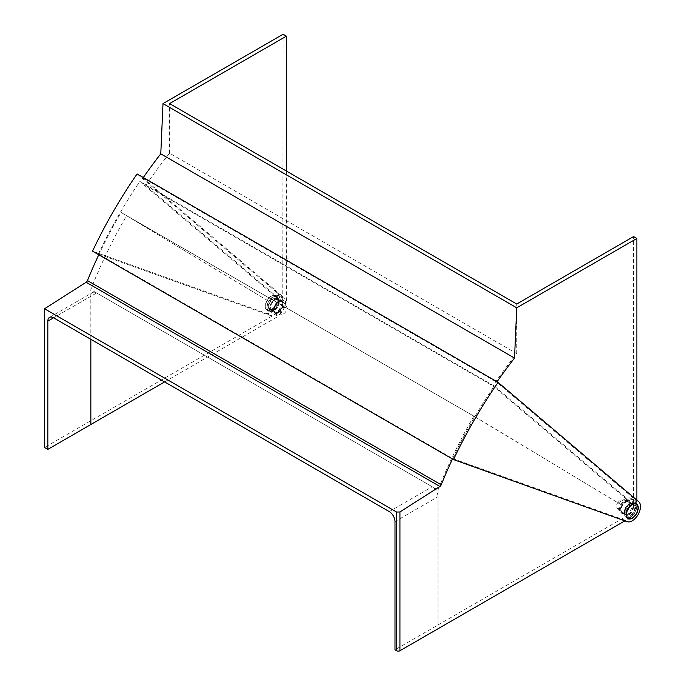 <?xml version="1.0" encoding="UTF-8"?>
<svg xmlns="http://www.w3.org/2000/svg" width="685" height="685" viewBox="0 0 685 685"><rect width="100%" height="100%" fill="white"/><g stroke="black" fill="none" stroke-linecap="round" stroke-linejoin="round"><path stroke-width="0.51" stroke-dasharray="3.42 2.57" d="M635.586 503.612A8.494 4.906 120 0 0 634.849 502.995A8.494 4.906 120 0 0 630.602 503.415A8.494 4.906 120 0 0 625.054 510.899A8.494 4.906 120 0 0 626.355 517.706A8.494 4.906 120 0 0 627.254 518.04M627.734 518.1A8.494 4.906 120 0 0 630.602 517.286A8.494 4.906 120 0 0 635.877 503.997M277.271 299.422A8.494 4.906 -60 0 1 273.563 307.967A8.494 4.906 -60 0 1 267.013 310.245A8.494 4.906 -60 0 1 265.258 306.358A8.494 4.906 -60 0 1 268.965 297.812A8.494 4.906 -60 0 1 275.507 295.535A8.494 4.906 -60 0 1 277.271 299.422M278.915 300.373A8.494 4.906 -60 0 1 275.207 308.918A8.494 4.906 -60 0 1 268.666 311.195A8.494 4.906 -60 0 1 266.902 307.308A8.494 4.906 -60 0 1 270.609 298.763A8.494 4.906 -60 0 1 277.151 296.485A8.494 4.906 -60 0 1 278.915 300.373M268.306 306.503A6.516 3.759 120 0 0 269.65 309.483A6.516 3.759 120 0 0 274.668 307.736A6.516 3.759 120 0 0 277.519 301.177A6.516 3.759 120 0 0 276.166 298.198A6.516 3.759 120 0 0 271.149 299.944A6.516 3.759 120 0 0 268.306 306.503M279.163 302.128A6.516 3.759 -60 0 1 276.32 308.687A6.516 3.759 -60 0 1 271.294 310.433A6.516 3.759 -60 0 1 269.95 307.454A6.516 3.759 -60 0 1 272.793 300.895A6.516 3.759 -60 0 1 277.81 299.148A6.516 3.759 -60 0 1 279.163 302.128M633.565 506.746A6.516 3.759 -60 0 1 630.722 513.296A6.516 3.759 -60 0 1 625.696 515.043A6.516 3.759 -60 0 1 624.352 512.063A6.516 3.759 -60 0 1 627.195 505.504A6.516 3.759 -60 0 1 632.212 503.758A6.516 3.759 -60 0 1 633.565 506.746M635.209 507.696A6.516 3.759 -60 0 1 632.366 514.247A6.516 3.759 -60 0 1 627.34 515.993A6.516 3.759 -60 0 1 625.996 513.014A6.516 3.759 -60 0 1 628.839 506.455A6.516 3.759 -60 0 1 633.856 504.708A6.516 3.759 -60 0 1 635.209 507.696M452.768 458.599L623.778 519.769A11.636 6.713 120 0 0 632.495 515.933A11.636 6.713 120 0 0 637.178 504.657L633.565 502.559L631.69 503.646L635.303 505.735L494.253 386.032A311.41 179.795 120 0 0 452.768 458.599L98.366 253.989L269.376 315.16A11.636 6.713 120 0 0 278.093 311.315A11.636 6.713 120 0 0 282.777 300.039L283.111 34.25M137.103 173.947L277.656 293.223A11.636 6.713 -60 0 1 277.082 306.246A11.636 6.713 -60 0 1 266.088 313.259L92.518 251.172M636.853 500.118L636.853 504.46A11.636 6.713 120 0 0 635.021 499.545L496.745 382.204L487.703 376.981L143.002 177.972L281.278 295.312A11.636 6.713 -60 0 1 283.111 300.227L286.399 302.128L286.399 171.036M631.69 503.646L492.909 385.878A306.289 176.841 120 0 1 516.747 353.623L169.58 153.192A306.289 176.841 120 0 0 145.742 185.447L284.523 303.215L286.399 302.128M169.58 153.192L169.58 103.598M633.565 502.559L633.565 236.582M516.747 353.623L516.747 304.029M284.523 303.215L280.901 301.126L139.851 181.422A311.41 179.795 120 0 0 98.366 253.989M145.742 185.447L492.909 385.878M494.253 386.032L139.851 181.422M497.053 381.768A310.947 179.521 120 0 0 496.745 382.204M143.311 177.535A310.947 179.521 120 0 0 143.002 177.972M280.901 301.126L282.777 300.039M635.303 505.735L637.178 504.657M628.624 514.152A6.054 3.494 120 0 0 632.58 508.818A6.054 3.494 120 0 0 631.656 503.972A6.054 3.494 120 0 0 628.624 504.271A6.054 3.494 120 0 0 624.677 509.606A6.054 3.494 120 0 0 625.602 514.452A6.054 3.494 120 0 0 628.624 514.152M625.371 502.388A6.054 3.494 -60 0 1 628.393 502.088A6.054 3.494 -60 0 1 629.318 506.943A6.054 3.494 -60 0 1 625.371 512.269A6.054 3.494 -60 0 1 622.348 512.568A6.054 3.494 -60 0 1 621.415 507.722A6.054 3.494 -60 0 1 625.371 502.388M278.144 301.922A6.054 3.494 -60 0 1 281.167 301.623A6.054 3.494 -60 0 1 282.092 306.469A6.054 3.494 -60 0 1 278.144 311.803A6.054 3.494 -60 0 1 275.113 312.103A6.054 3.494 -60 0 1 274.188 307.248A6.054 3.494 -60 0 1 278.144 301.922M274.882 309.92A6.054 3.494 120 0 0 278.838 304.585A6.054 3.494 120 0 0 277.904 299.739A6.054 3.494 120 0 0 274.882 300.039A6.054 3.494 120 0 0 270.935 305.373A6.054 3.494 120 0 0 271.859 310.219A6.054 3.494 120 0 0 274.882 309.92M98.768 254.777A310.862 179.479 -60 0 1 121.091 212.427L267.63 300.621L274.882 296.434A10.472 6.045 -60 0 1 280.122 295.911A10.472 6.045 -60 0 1 281.723 304.303A10.472 6.045 -60 0 1 274.882 313.533L274.882 314.483L44.542 447.468M452.511 459.01A310.862 179.479 -60 0 1 474.833 416.66L621.372 504.845L628.624 500.666A10.472 6.045 -60 0 1 633.865 500.144A10.472 6.045 -60 0 1 635.466 508.535A10.472 6.045 -60 0 1 628.624 517.766L628.624 518.708L624.866 520.883M394.988 521.559L438.006 496.719L438.006 624.96L394.988 649.8M438.006 624.96L625.371 516.832L628.624 518.708M90.848 339.315L90.848 296.288L53.584 317.806L96.602 292.966L432.252 486.752L389.234 511.584M621.372 504.845L473.874 416.163L126.648 215.689A306.212 176.79 120 0 0 90.814 289.627L90.848 424.494M164.614 381.905L278.144 316.359L274.882 314.483M267.63 300.621L126.648 215.689M474.833 416.66L121.091 212.427M438.006 496.719A8.143 4.701 -120 0 0 432.398 486.838L96.457 292.88A8.143 4.701 -120 0 0 92.535 292.563A8.143 4.701 -120 0 0 90.848 296.288M473.874 416.163A306.212 176.79 120 0 0 438.04 490.092L432.252 486.752M96.602 292.966L90.814 289.627M270.892 302.496L278.144 298.309A10.472 6.045 -60 0 1 283.376 297.795A10.472 6.045 -60 0 1 284.977 306.186A10.472 6.045 -60 0 1 278.144 315.408L278.144 316.359M618.118 502.97L625.371 498.783A10.472 6.045 -60 0 1 630.602 498.26A10.472 6.045 -60 0 1 632.212 506.652A10.472 6.045 -60 0 1 625.371 515.882L625.371 516.832M438.04 490.092L438.04 624.985M625.371 515.882L628.624 517.766M274.882 313.533L278.144 315.408M283.607 313.816A4.649 2.689 120 0 0 286.458 306.478A4.649 2.689 120 0 0 283.607 306.212A4.649 2.689 120 0 0 280.422 310.87A4.649 2.689 120 0 0 281.963 314.252A4.649 2.689 120 0 0 283.607 313.816M279.163 313.148A6.978 4.033 120 0 0 283.444 302.145A6.978 4.033 120 0 0 282.648 301.409A6.978 4.033 120 0 0 279.163 301.751A6.978 4.033 120 0 0 274.599 307.899A6.978 4.033 120 0 0 275.67 313.499A6.978 4.033 120 0 0 276.706 313.816A6.978 4.033 120 0 0 279.163 313.148M278.341 312.677A6.978 4.033 120 0 0 282.896 306.52A6.978 4.033 120 0 0 281.826 300.929A6.978 4.033 120 0 0 278.341 301.272A6.978 4.033 120 0 0 273.777 307.428A6.978 4.033 120 0 0 274.848 313.019A6.978 4.033 120 0 0 278.341 312.677M274.719 309.637A5.814 3.356 120 0 0 278.521 304.508A5.814 3.356 120 0 0 277.63 299.85A5.814 3.356 120 0 0 277.434 299.747A5.814 3.356 120 0 0 274.719 300.133A5.814 3.356 120 0 0 270.969 305.09A5.814 3.356 120 0 0 271.628 309.808A5.814 3.356 120 0 0 271.808 309.92A5.814 3.356 120 0 0 274.719 309.637M278.341 312.103A6.285 3.631 120 0 0 282.494 306.383A6.285 3.631 120 0 0 281.27 301.426A6.285 3.631 120 0 0 278.341 301.845A6.285 3.631 120 0 0 274.291 307.197A6.285 3.631 120 0 0 275.002 312.291A6.285 3.631 120 0 0 278.341 312.103M272.913 308.592A5.814 3.356 120 0 0 276.706 303.464A5.814 3.356 120 0 0 275.815 298.806A5.814 3.356 120 0 0 272.913 299.088A5.814 3.356 120 0 0 269.111 304.217A5.814 3.356 120 0 0 270.001 308.875A5.814 3.356 120 0 0 272.913 308.592M272.913 297.187A8.143 4.701 -60 0 1 276.98 296.785A8.143 4.701 -60 0 1 278.23 303.309A8.143 4.701 -60 0 1 272.913 310.493A8.143 4.701 -60 0 1 268.837 310.896A8.143 4.701 -60 0 1 267.587 304.371A8.143 4.701 -60 0 1 272.913 297.187M271.26 296.237A8.143 4.701 -60 0 1 275.336 295.834A8.143 4.701 -60 0 1 276.586 302.368A8.143 4.701 -60 0 1 271.26 309.543A8.143 4.701 -60 0 1 267.193 309.945A8.143 4.701 -60 0 1 265.943 303.421A8.143 4.701 -60 0 1 271.26 296.237M619.908 500.375A4.649 2.689 -60 0 1 621.543 499.939A4.649 2.689 -60 0 1 623.085 503.321A4.649 2.689 -60 0 1 619.908 507.979A4.649 2.689 -60 0 1 617.048 507.713A4.649 2.689 -60 0 1 619.908 500.375M624.352 501.043A6.978 4.033 -60 0 1 626.801 500.384A6.978 4.033 -60 0 1 627.837 500.701A6.978 4.033 -60 0 1 628.907 506.292A6.978 4.033 -60 0 1 624.352 512.44A6.978 4.033 -60 0 1 620.858 512.791A6.978 4.033 -60 0 1 620.071 512.046A6.978 4.033 -60 0 1 624.352 501.043M625.174 501.514A6.978 4.033 -60 0 1 628.659 501.172A6.978 4.033 -60 0 1 629.729 506.763A6.978 4.033 -60 0 1 625.174 512.919A6.978 4.033 -60 0 1 621.68 513.262A6.978 4.033 -60 0 1 620.61 507.671A6.978 4.033 -60 0 1 625.174 501.514M628.787 504.554A5.814 3.356 -60 0 1 631.698 504.271A5.814 3.356 -60 0 1 631.878 504.391A5.814 3.356 -60 0 1 632.538 509.101A5.814 3.356 -60 0 1 628.787 514.058A5.814 3.356 -60 0 1 626.073 514.444A5.814 3.356 -60 0 1 625.885 514.341A5.814 3.356 -60 0 1 624.994 509.683A5.814 3.356 -60 0 1 628.787 504.554M625.174 502.088A6.285 3.631 -60 0 1 628.505 501.908A6.285 3.631 -60 0 1 629.215 506.994A6.285 3.631 -60 0 1 625.174 512.346A6.285 3.631 -60 0 1 622.237 512.765A6.285 3.631 -60 0 1 621.012 507.808A6.285 3.631 -60 0 1 625.174 502.088M630.602 505.599A5.814 3.356 -60 0 1 633.514 505.316A5.814 3.356 -60 0 1 634.404 509.974A5.814 3.356 -60 0 1 630.602 515.103A5.814 3.356 -60 0 1 627.691 515.394A5.814 3.356 -60 0 1 626.801 510.727A5.814 3.356 -60 0 1 630.602 505.599M630.602 517.004A8.143 4.701 120 0 0 635.92 509.828A8.143 4.701 120 0 0 634.67 503.295A8.143 4.701 120 0 0 630.602 503.706A8.143 4.701 120 0 0 625.285 510.882A8.143 4.701 120 0 0 626.527 517.406A8.143 4.701 120 0 0 630.602 517.004M623.778 519.769L627.066 521.67M266.088 313.259L269.376 315.16M635.021 499.545L638.643 501.634M277.656 293.223L281.278 295.312M625.371 498.783L628.624 500.666M274.882 296.434L278.144 298.309M626.355 517.706L627.999 518.656M268.666 311.195L267.013 310.245M271.294 310.433L269.65 309.483M627.34 515.993L625.696 515.043M633.856 504.708L632.212 503.758M277.81 299.148L276.166 298.198M277.151 296.485L275.507 295.535M634.849 502.995L636.493 503.946M628.393 502.088L631.656 503.972M277.904 299.739L281.167 301.623M271.859 310.219L275.113 312.103M622.348 512.568L625.602 514.452M630.602 498.26L633.865 500.144M280.122 295.911L283.376 297.795M49.517 317.395L92.535 292.563M286.458 306.478L283.444 302.145M281.826 300.929L282.648 301.409M277.434 299.747L281.27 301.426M275.815 298.806L277.63 299.85M276.98 296.785L275.336 295.834M268.837 310.896L267.193 309.945M270.001 308.875L271.808 309.92M271.628 309.808L275.002 312.291M274.848 313.019L275.67 313.499M281.963 314.252L276.706 313.816M621.543 499.939L626.801 500.384M628.659 501.172L627.837 500.701M631.878 504.391L628.505 501.908M633.514 505.316L631.698 504.271M634.67 503.295L635.115 503.552M626.527 517.406L626.972 517.663M627.691 515.394L625.885 514.341M626.073 514.444L622.237 512.765M621.68 513.262L620.858 512.791M617.048 507.713L620.071 512.046"/><path stroke-width="1.03" d="M632.246 504.365A8.494 4.906 120 0 0 626.698 511.849A8.494 4.906 120 0 0 627.999 518.656A8.494 4.906 120 0 0 632.246 518.237A8.494 4.906 120 0 0 637.795 510.753A8.494 4.906 120 0 0 636.493 503.946A8.494 4.906 120 0 0 632.246 504.365M627.254 518.04A8.494 4.906 120 0 0 627.734 518.1M453.504 459.584L627.066 521.67A11.636 6.713 120 0 0 638.06 514.658A11.636 6.713 120 0 0 638.643 501.634L498.089 382.358L137.103 173.947A316.059 182.475 -60 0 0 92.518 251.172L453.504 459.584A316.059 182.475 -60 0 1 498.089 382.358M507.696 302.599L516.747 307.822L636.853 238.483L633.565 236.582L516.747 304.029L169.58 103.598L286.399 36.151L283.111 34.25L163.004 103.598L507.696 302.599M286.399 171.036L286.399 36.151M636.853 500.118L636.853 238.483M143.311 177.535A310.947 179.521 120 0 1 160.778 153.834L514.521 358.067L516.747 307.822M514.521 358.067A310.947 179.521 120 0 0 497.053 381.768M160.778 153.834L163.004 103.598M624.866 520.883L399.929 650.75A2.329 1.344 180 0 1 396.641 650.75L396.641 512.063L44.542 308.781L44.542 447.468L47.83 449.369L47.83 321.128A8.143 4.701 60 0 1 49.517 317.395A8.143 4.701 60 0 1 53.584 317.806L47.83 321.128M396.641 512.063L399.929 511.96L399.929 650.75M439.881 486.478L86.139 282.246A2.329 1.344 120 0 0 87.457 280.576L441.2 484.809A2.329 1.344 -60 0 1 439.881 486.478L399.929 511.96M86.139 282.246L44.542 308.781M87.457 280.576A310.862 179.479 -60 0 1 98.768 254.777M441.2 484.809A310.862 179.479 -60 0 1 452.511 459.01M396.641 650.75L394.988 649.8L394.988 521.559A8.143 4.701 60 0 0 389.234 511.584L53.584 317.806M47.83 449.369L90.848 424.529L90.848 339.315M90.848 424.494L164.614 381.905M632.246 517.954A8.143 4.701 120 0 0 637.564 510.779A8.143 4.701 120 0 0 636.322 504.246A8.143 4.701 120 0 0 632.246 504.657A8.143 4.701 120 0 0 626.929 511.832A8.143 4.701 120 0 0 628.171 518.357A8.143 4.701 120 0 0 632.246 517.954M635.115 503.552L636.322 504.246M626.972 517.663L628.171 518.357"/></g></svg>
